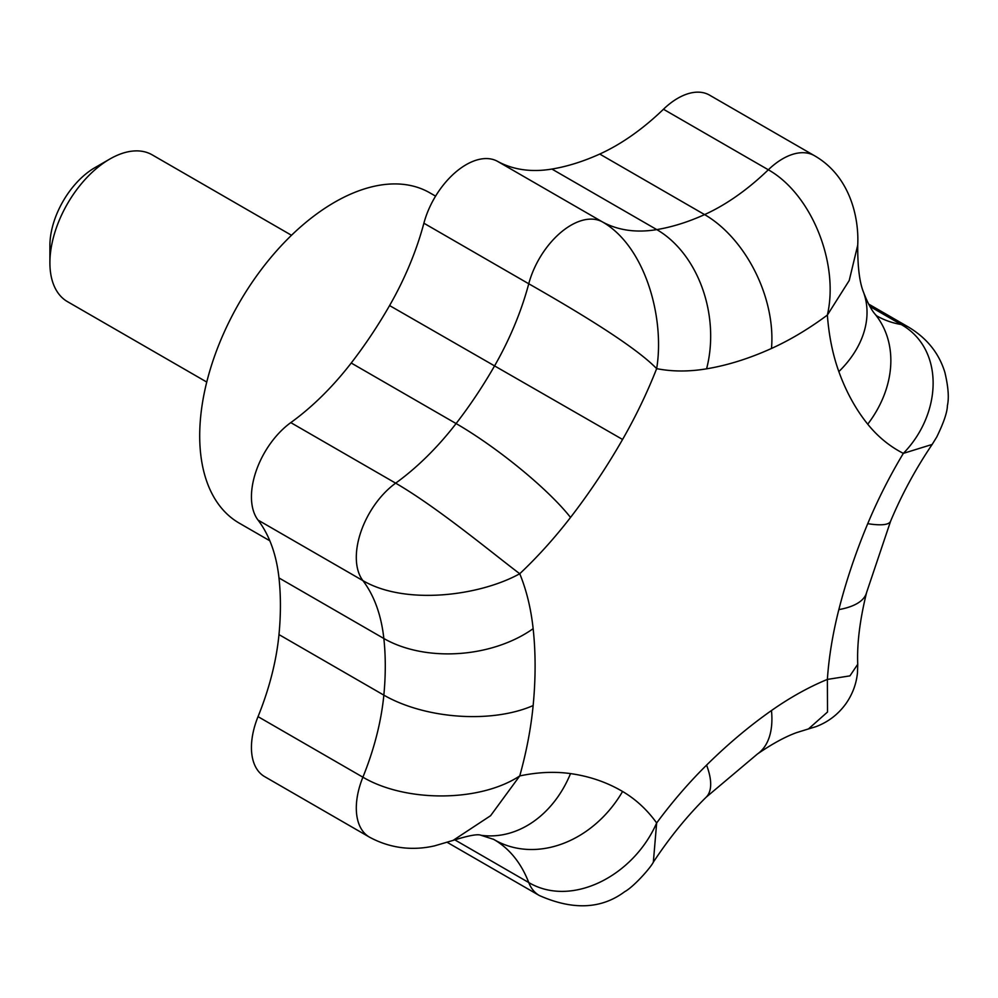 <?xml version="1.0" encoding="UTF-8"?>
<svg xmlns="http://www.w3.org/2000/svg" width="998" height="998" viewBox="0 0 998 998"><rect width="100%" height="100%" fill="white"/><g stroke="black" fill="none" stroke-linecap="round" stroke-linejoin="round"><path stroke-width="1.5" d="M49.9 262.836L49.9 245.533A63.56 36.689 -60 0 1 94.835 167.701A63.56 36.689 -60 0 1 94.847 167.701L109.817 159.044A84.743 48.927 120 0 0 49.9 262.836A84.743 48.927 120 0 0 67.452 301.633L206.761 382.059M435.577 196.144L429.864 192.851A190.668 110.079 120 0 0 334.53 202.295A190.668 110.079 120 0 0 209.967 370.308A190.668 110.079 120 0 0 239.196 523.102L269.834 540.791M869.932 306.461L901.219 324.525C944.42 348.938 942.399 413.222 903.34 453.379A317.788 183.47 -60 0 1 867.736 424.187A402.531 232.397 -60 0 1 838.844 371.605A317.788 183.47 -60 0 1 827.367 315.069C839.38 263.247 811.337 193.974 768.323 169.785A63.56 36.689 -60 0 1 782.632 158.819A63.56 36.689 -60 0 1 814.418 155.676L709.553 95.134A63.56 36.689 -60 0 0 677.767 98.278A63.56 36.689 -60 0 0 663.458 109.244L768.323 169.785A211.863 122.317 120 0 1 720.618 206.337A211.863 122.317 120 0 1 704.588 214.595L599.736 154.054A211.863 122.317 120 0 0 663.458 109.244M258.033 716.639L362.898 777.192A63.56 36.689 -60 0 0 369.472 837.147L264.607 776.606A63.56 36.689 -60 0 1 258.033 716.639A211.863 122.317 120 0 0 278.978 634.591A296.606 171.244 120 0 0 278.978 577.942A211.863 122.317 120 0 0 258.033 520.083A63.56 36.689 -60 0 1 290.792 422.616A211.863 122.317 120 0 0 351.221 363.023A296.606 171.244 120 0 0 389.582 305.563A211.863 122.317 120 0 0 423.888 223.215A63.56 36.689 -60 0 1 466.116 164.695A63.56 36.689 -60 0 1 497.503 161.327A211.863 122.317 120 0 0 551.906 169.061A296.606 171.244 120 0 0 599.736 154.054M867.736 424.187A105.925 84.418 -38.9 0 0 875.296 314.445L876.568 315.767A211.863 122.317 120 0 0 901.219 324.525A63.56 36.689 -60 0 1 908.604 327.144C927.005 338.235 939.093 353.329 944.894 372.454C948.3 386.837 949.135 397.878 947.414 405.562C947.277 412.224 943.709 422.715 936.723 437.049L932.157 444.447L903.34 453.379A317.788 183.47 -60 0 0 867.736 523.676A402.531 232.397 -60 0 0 838.844 609.616A317.788 183.47 -60 0 0 827.367 679.413L849.934 675.871L857.744 664.256L857.482 672.702C856.359 683.929 852.517 694.246 845.955 703.64C838.295 714.281 828.328 721.941 816.077 726.619L808.455 728.939L827.517 712.023L827.367 679.413A317.788 183.47 -60 0 0 771.479 710.539A402.531 232.397 -60 0 0 706.584 765.117A317.788 183.47 -60 0 0 656.659 822.963L653.341 862.16C669.571 837.596 687.173 815.952 706.122 797.24A105.925 37.138 -134.7 0 0 706.584 765.117M278.978 634.591L383.843 695.132A211.863 122.317 120 0 1 362.898 777.192C405.313 802.267 479.427 802.517 519.746 775.933A317.788 183.47 -60 0 1 570.519 773.6A105.925 84.219 -82 0 1 480.924 835.264C477.793 833.841 468.524 835.563 453.104 840.391L490.592 815.703L519.746 775.933A317.788 183.47 -60 0 0 533.144 705.549A402.531 232.397 -60 0 0 533.144 628.665A317.788 183.47 -60 0 0 519.746 573.738C479.427 596.043 405.313 605.424 362.898 580.624A63.56 36.689 -60 0 1 395.657 483.157C438.122 507.807 493.548 554.065 519.746 573.738A317.788 183.47 -60 0 0 570.519 517.451A402.531 232.397 -60 0 0 622.577 439.469A317.788 183.47 -60 0 0 656.659 368.636C633.343 344.609 571.405 308.12 528.753 283.769A63.56 36.689 -60 0 1 570.981 225.236A63.56 36.689 -60 0 1 602.355 221.868C645.132 246.132 665.055 317.95 656.659 368.636A317.788 183.47 -60 0 0 706.584 368.823A402.531 232.397 -60 0 0 771.479 348.464A317.788 183.47 -60 0 0 795.518 336.077A317.788 183.47 -60 0 0 827.367 315.069L849.211 280.525L857.719 245.184C859.141 218.188 850.383 176.247 814.418 155.676M447.341 842.412L539.207 895.443A63.56 36.689 -60 0 1 539.207 895.443A63.56 36.689 -60 0 1 528.753 882.544C571.405 907.781 633.343 876.232 656.659 822.963A317.788 183.47 -60 0 0 622.577 791.476A402.531 232.397 -60 0 0 570.519 773.6M291.503 235.279L152.195 154.852A84.743 48.927 120 0 0 109.817 159.044L94.835 167.701M497.503 161.327L602.355 221.868A211.863 122.317 120 0 0 656.771 229.602A296.606 171.244 120 0 0 704.588 214.595A105.925 67.353 -114.4 0 1 771.479 348.464M258.033 520.083L362.898 580.624A211.863 122.317 120 0 1 383.843 638.495L278.978 577.942M290.792 422.616L395.657 483.157A211.863 122.317 120 0 0 456.086 423.564A296.606 171.244 120 0 0 494.447 366.104A211.863 122.317 120 0 0 528.753 283.769L423.888 223.215M533.144 705.549A105.925 53.58 -174.5 0 1 383.843 695.132A296.606 171.244 120 0 0 383.843 638.495A105.925 67.889 173.8 0 0 533.144 628.665M389.582 305.563L622.577 439.469M351.221 363.023L456.086 423.564A105.925 19.673 -142.3 0 1 570.519 517.451M454.726 839.805L528.753 882.544A211.863 122.317 120 0 0 494.447 839.817A296.606 171.244 120 0 0 493.698 839.38L480.924 835.264M908.604 327.144L868.634 304.078M551.906 169.061L656.771 229.602A105.925 78.118 -99.5 0 1 706.584 368.823M493.299 839.156L494.447 839.817A105.925 86.489 -59.5 0 0 622.577 791.476M838.844 371.605A105.925 77.732 -19.8 0 0 863.607 292.464C859.552 282.596 857.594 266.84 857.719 245.171M932.157 444.447L932.157 444.447C915.64 468.885 901.78 494.497 890.578 521.255A105.925 18.825 -157.3 0 1 867.736 523.676M890.578 521.255L866.601 592.488A105.925 37.912 -165.7 0 1 838.844 609.616M808.442 728.939L796.554 732.632C785.177 736.761 772.128 743.884 757.42 754.014A105.925 54.266 -125.1 0 0 771.479 710.539M875.296 314.445C871.441 310.066 867.549 302.731 863.607 292.464M866.601 592.488C859.852 619.908 856.895 643.822 857.744 664.256M757.42 754.014L706.122 797.24M539.207 895.456C572.84 910.388 601.345 909.128 624.711 891.688C633.668 886.898 650.746 867.636 653.341 862.16M369.472 837.147C395.807 851.431 420.146 849.186 434.629 845.842L453.104 840.391"/></g></svg>
